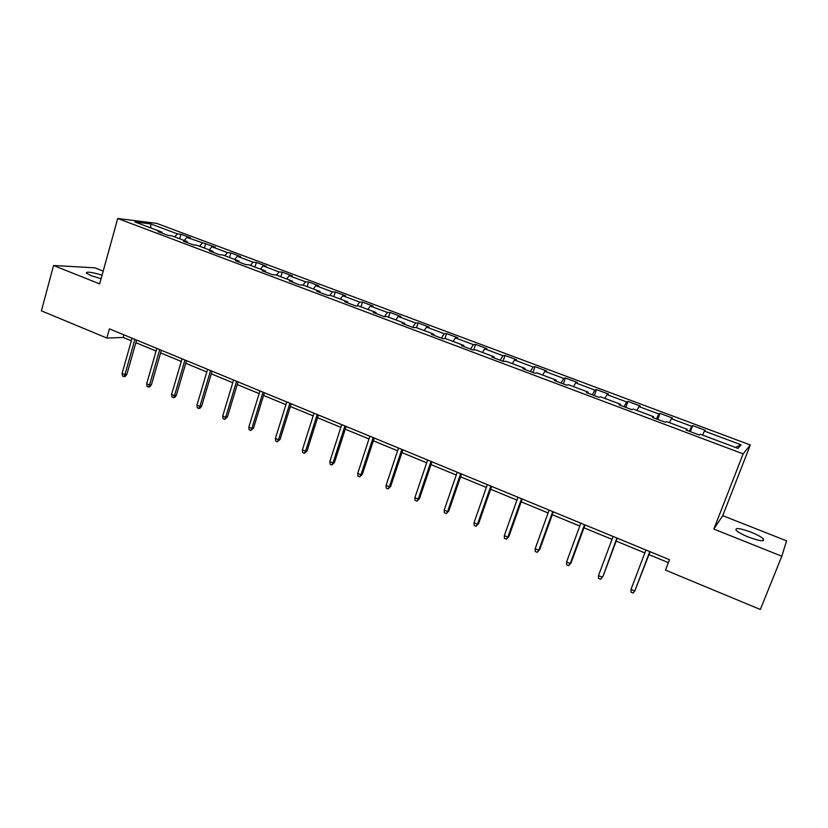 <?xml version="1.0" encoding="UTF-8"?>
<svg xmlns="http://www.w3.org/2000/svg" width="828" height="828" viewBox="0 0 828 828"><rect width="100%" height="100%" fill="white"/><g stroke="black" fill="none" stroke-linecap="round" stroke-linejoin="round"><path stroke-width="1.24" d="M102.072 275.196C91.784 272.091 86.526 271.377 86.298 273.064L91.049 275.631L101.099 278.726M748.522 537.093C759.721 541.15 764.689 541.791 763.437 539.007C761.377 536.979 757.206 534.681 750.934 532.135C739.87 528.119 734.933 527.488 736.123 530.251C738.121 532.249 742.25 534.526 748.522 537.093M103.2 271.108L94.868 267.817L53.551 265.488L41.4 310.852L106.853 338.041L123.196 337.451L131.331 340.805M750.313 444.978L156.658 223.353L117.721 218.499L743.14 453.889L750.313 444.978L722.73 515.647L713.84 529.082L781.808 556.219L786.6 540.86L722.73 515.647M162.236 233.227L161.957 232.119L158.148 231.695L167.867 235.349L171.634 235.763L187.242 241.621L183.547 241.238L193.421 244.943L197.074 245.305L212.931 251.267L209.349 250.936L219.379 254.703L222.918 255.014L239.033 261.058L235.566 260.779L245.761 264.608L249.176 264.867L265.55 271.015L262.207 270.787L272.567 274.689L275.859 274.886L292.501 281.137L289.272 280.961L299.808 284.925L302.976 285.07L319.887 291.415L316.793 291.301L327.505 295.327L330.538 295.42L347.729 301.868L344.769 301.816L355.657 305.905L358.555 305.936L376.026 312.487L373.211 312.498L384.275 316.658L387.038 316.627L404.809 323.293L402.139 323.365L413.389 327.598L415.998 327.495L434.069 334.284L431.543 334.419L442.99 338.724L445.454 338.559L463.825 345.452L461.465 345.659L473.109 350.037L475.407 349.799L494.099 356.816L491.894 357.096L503.745 361.546L505.877 361.246L524.89 368.377L522.861 368.729L534.919 373.262L536.886 372.879L556.23 380.145L554.377 380.569L566.642 385.175L568.432 384.72L588.118 392.11L586.441 392.617L598.923 397.305L600.528 396.778L620.576 404.302L619.085 404.882L631.795 409.663L633.203 409.042L653.602 416.701L652.319 417.374L665.257 422.228L666.468 421.535L687.24 429.328L686.153 430.084L699.329 435.031L700.343 434.245L737.955 448.372L741.091 444.791L735.461 447.43M161.957 232.119L134.84 221.945L150.737 223.902L177.389 233.869L180.99 234.272L179.697 238.785M741.091 444.791L704.411 431.067L705.363 430.332L692.663 425.582L691.639 426.285L671.373 418.709L672.512 418.047L660.03 413.379L658.819 414.01L638.905 406.558L640.23 405.979L627.966 401.394L626.568 401.942L607.007 394.614L608.508 394.118L596.45 389.605L594.877 390.081L575.646 382.888L577.323 382.453L565.472 378.023L563.723 378.427L544.814 371.348L546.656 370.996L535.002 366.638L533.097 366.97L514.509 360.004L516.517 359.725L505.049 355.44L502.979 355.698L484.701 348.857L486.864 348.64L475.593 344.417L473.368 344.614L455.39 337.886L457.698 337.731L446.613 333.591L444.243 333.715L426.555 327.101L429.018 327.008L418.109 322.93L415.594 323.003L398.196 316.493L400.793 316.462L390.06 312.446L387.411 312.456L370.292 306.049L373.024 306.07L362.467 302.127L359.673 302.075L342.833 295.772L345.7 295.855L335.309 291.974L332.39 291.87L315.81 285.66L318.801 285.805L308.575 281.975L305.532 281.82L289.21 275.714L292.336 275.9L282.255 272.143L279.098 271.926L263.035 265.912L266.264 266.161L256.349 262.455L253.078 262.186L237.263 256.276L240.606 256.566L230.846 252.913L227.452 252.602L211.885 246.775L215.342 247.117L186.89 237.429L190.461 237.812L180.99 234.272M781.808 556.219L760.342 609.501L665.505 570.099L669.49 559.718L109.41 328.871L106.853 338.041M187.501 242.728L187.242 241.621M186.89 237.429L184.22 240.482M202.229 243.163L199.579 246.247M213.169 252.364L212.931 251.267M211.885 246.775L209.246 249.88M227.452 252.602L224.833 255.728M239.24 262.166L239.033 261.058M237.263 256.276L234.655 259.412M253.078 262.186L250.491 265.364M265.736 272.122L265.55 271.015M263.035 265.912L260.458 269.11M279.098 271.926L276.542 275.144M292.657 282.234L292.501 281.137M289.21 275.714L286.674 278.943M305.532 281.82L303.017 285.08M320.022 292.512L319.887 291.415M315.81 285.66L313.315 288.951M332.39 291.87L329.751 295.389M347.832 302.965L347.729 301.868M342.833 295.772L340.37 299.105M359.673 302.075L356.889 305.915M376.098 313.584L376.026 312.487M370.292 306.049L367.87 309.434M387.411 312.456L384.451 316.658M404.851 324.39L404.809 323.293M398.196 316.493L395.815 319.918M415.594 323.003L412.654 327.319M434.079 335.371L434.069 334.284M426.555 327.101L424.215 330.589M444.243 333.715L441.365 338.103M463.804 346.539L463.825 345.452M455.39 337.886L453.092 341.426M473.368 344.614L470.542 349.074M494.047 357.903L494.099 356.816M484.701 348.857L482.455 352.449M502.979 355.698L500.215 360.221M524.807 369.464L524.89 368.377M514.509 360.004L512.304 363.658M533.097 366.97L530.396 371.565M556.105 381.222L556.23 380.145M544.814 371.348L542.671 375.053M563.723 378.427L561.084 383.095M587.952 393.186L588.118 392.11M575.646 382.888L573.556 386.645M594.877 390.081L592.31 394.821M620.369 405.368L620.576 404.302M607.007 394.614L604.968 398.444M626.568 401.942L624.074 406.755M653.364 417.767L653.602 416.701M638.905 406.558L636.929 410.44M658.819 414.01L656.397 418.906M686.961 430.384L687.24 429.328M671.373 418.709L669.459 422.653M691.639 426.285L689.289 431.264M704.411 431.067L702.558 435.083M53.551 265.488L99.67 283.9L117.721 218.499M713.84 529.082L743.14 453.889M135.864 342.678L156.099 351.041M160.622 352.904L181.249 361.422M185.762 363.285L206.803 371.979M211.295 373.842L232.751 382.702M237.232 384.554L259.123 393.6M263.594 395.442L285.919 404.664M290.369 406.496L313.16 415.915M317.579 417.747L340.836 427.351M345.245 429.173L368.977 438.975M373.366 440.786L397.575 450.784M401.942 452.595L426.668 462.8M431.015 464.601L456.249 475.024M460.565 476.804L486.336 487.454M490.631 489.224L516.941 500.091M521.205 501.851L548.084 512.956M552.317 514.705L579.776 526.049M583.978 527.778L612.016 539.37M616.187 541.088L644.846 552.928M648.986 554.636L668.372 562.647M150.737 223.902L150.768 227.928M177.389 233.869L174.698 236.911M123.931 334.854L123.196 337.451M692.663 425.582L690.355 431.657M660.03 413.379L657.774 419.423M627.966 401.394L625.761 407.397M596.45 389.605L594.297 395.567M565.472 378.023L563.361 383.944M535.002 366.638L532.942 372.517M505.049 355.44L503.031 361.277M475.593 344.417L473.709 349.975M446.613 333.591L444.946 338.59M418.109 322.93L416.536 327.702M390.06 312.446L388.529 317.186M362.467 302.127L360.967 306.836M335.309 291.974L333.839 296.652M308.575 281.975L307.136 286.633M282.255 272.143L280.847 276.759M256.349 262.455L254.972 267.051M230.846 252.913L229.491 257.477M205.727 243.525L204.402 248.058M630.998 589.401L630.998 592.186L633.099 593.086L634.786 591.016L630.998 589.401L645.954 550.009M649.783 551.593L634.786 591.016L650.094 551.717M616.86 538.024L602.991 576.381L600.59 579.258L602.215 577.188L598.489 575.605L613.103 536.472M602.991 576.381L617.274 538.19M600.59 579.258L598.52 578.379L598.489 575.605M584.527 524.693L570.213 563.599L571.072 562.843L568.639 565.669L570.213 563.599L566.559 562.046L580.832 523.172M571.072 562.843L585.034 524.9M568.639 565.669L566.611 564.81L566.559 562.046M552.752 511.6L538.769 550.247L539.711 549.544L537.248 552.317L538.769 550.247L535.167 548.726L549.119 510.1M539.711 549.544L553.352 511.849M537.248 552.317L535.25 551.469L535.167 548.726M521.526 498.725L507.854 537.134L508.889 536.461L506.394 539.204L507.854 537.134L504.324 535.633L517.955 497.255M508.889 536.461L522.22 499.015M506.394 539.204L504.438 538.366L504.324 535.633M490.828 486.077L477.477 524.238L478.594 523.606L476.069 526.298L477.477 524.238L474.009 522.758L487.319 484.628M478.594 523.606L491.615 486.398M476.069 526.298L474.144 525.48L474.009 522.758M460.658 473.647L447.606 511.559L448.797 510.969L446.251 513.619L447.606 511.559L444.191 510.11L457.211 472.219M448.797 510.969L461.538 473.999M446.251 513.619L444.357 512.811L444.191 510.11M430.995 461.413L418.243 499.087L419.506 498.549L416.929 501.157L418.243 499.087L414.88 497.659L427.61 460.016M419.506 498.549L431.957 461.807M416.929 501.157L415.066 500.36L414.88 497.659M401.828 449.397L389.357 486.833L390.702 486.326L388.094 488.893L389.357 486.833L386.055 485.425L398.496 448.02M390.702 486.326L402.874 449.821M388.094 488.893L386.262 488.116L386.055 485.425M373.149 437.577L360.956 474.775L362.364 474.309L359.735 476.835L360.956 474.775L357.706 473.388L369.868 436.221M362.364 474.309L374.266 438.033M359.735 476.835L357.934 476.069L357.706 473.388M344.934 425.944L333.011 462.914L334.491 462.479L331.842 464.974L333.011 462.914L329.823 461.558L341.716 424.619M334.491 462.479L346.125 426.43M331.842 464.974L330.072 464.218L329.823 461.558M317.186 414.507L305.532 451.239L307.064 450.846L304.394 453.299L305.532 451.239L302.386 449.904L314.019 413.203M307.064 450.846L318.449 415.025M304.394 453.299L302.655 452.554L302.386 449.904M289.883 403.257L278.477 439.761L280.081 439.399L277.39 441.81L278.477 439.761L275.393 438.447L286.767 401.963M280.081 439.399L291.218 403.805M277.39 441.81L275.672 441.086L275.393 438.447M263.025 392.182L251.867 428.459L253.523 428.138L250.822 430.519L251.867 428.459L248.824 427.165L259.951 390.919M253.523 428.138L264.411 392.751M250.822 430.519L249.124 429.794L248.824 427.165M236.58 381.284L225.671 417.343L227.389 417.053L224.667 419.392L225.671 417.343L222.68 416.07L233.558 380.042M227.389 417.053L238.04 381.884M224.667 419.392L223.001 418.689L222.68 416.07M210.56 370.561L199.89 406.393L201.659 406.134L199.91 408.297L198.917 408.442L199.89 406.393L196.94 405.14L207.59 369.329M201.659 406.134L212.082 371.192M198.917 408.442L197.281 407.749L196.94 405.14M184.954 360.004L174.511 395.618L176.333 395.391L174.594 397.533L173.58 397.668L174.511 395.618L171.603 394.387L182.025 358.793M176.333 395.391L186.528 360.656M173.58 397.668L171.965 396.985L171.603 394.387M159.732 349.613L149.516 385.01L151.4 384.813L149.671 386.945L148.626 387.049L149.516 385.01L146.659 383.799L156.854 348.422M151.4 384.813L161.377 350.285M148.626 387.049L147.032 386.376L146.659 383.799M134.912 339.376L124.914 374.566L126.839 374.401L125.121 376.512L124.055 376.605L124.914 374.566L122.099 373.376L132.066 338.207M126.839 374.401L136.61 340.08M124.055 376.605L122.492 375.943L122.099 373.376M762.743 540.746L763.437 539.007"/></g></svg>
